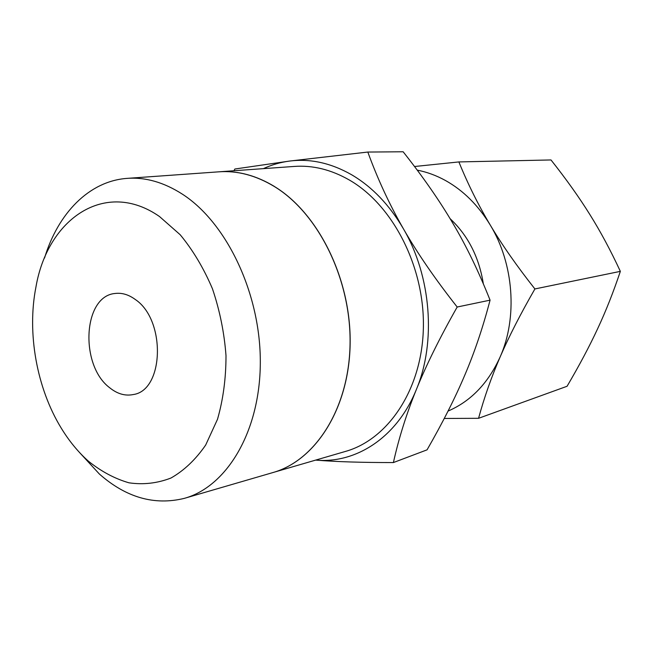 <?xml version="1.0" encoding="UTF-8"?>
<svg xmlns="http://www.w3.org/2000/svg" width="653" height="653" viewBox="0 0 653 653"><rect width="100%" height="100%" fill="white"/><g stroke="black" fill="none" stroke-linecap="round" stroke-linejoin="round"><path stroke-width="0.98" d="M263.412 168.637C271.713 164.793 280.431 162.271 289.557 161.071C310.183 158.45 330.793 162.964 351.387 174.62C371.981 186.676 389.327 204.756 403.44 228.844C389.457 204.511 377.589 178.914 367.819 152.051L403.146 151.774C423.242 177.2 439.918 201.222 453.174 223.832C466.503 246.361 478.804 271.795 490.068 300.16C482.983 327.275 474.584 352.212 464.871 374.953C455.231 397.783 442.62 422.752 427.054 449.844L393.408 462.561C398.803 438.212 406.46 413.847 416.385 389.457C397.081 437.486 355.934 463.81 315.685 460.112L315.685 460.112C336.164 461.769 362.072 462.585 393.408 462.561M274.333 186.456C318.468 213.18 351.355 279.5 350.139 344.164C349.077 408.892 315.146 460.936 272.57 472.658M218.739 171.829L294.087 166.45C312.673 165.054 331.128 169.592 349.453 180.081C393.122 205.213 425.087 267.624 423.348 328.769C421.765 389.98 387.735 439.738 345.176 451.509L273.281 472.445M159.52 216.543L180.179 234.729C192.921 250.132 203.671 268.146 212.445 288.765C219.767 310.404 224.289 332.704 226.003 355.665C225.995 378.356 223.163 399.563 217.506 419.275L205.671 445.052C195.655 459.565 184.097 470.552 170.996 478.012C157.357 483.302 143.35 484.901 128.976 482.812C114.74 478.706 101.174 471.458 88.286 461.075C78.115 451.998 69.096 441.012 61.235 428.123C36.731 388.143 26.846 332.989 35.948 286.994C47.571 218.877 105.182 178.604 159.52 216.543M44.543 258C57.946 213.613 88.816 181.216 126.886 178.391C145.341 176.979 163.887 182.269 182.522 194.251C226.934 222.942 260.8 294.095 260.31 363.052C259.984 432.09 226.509 486.828 184.236 498.386C154.353 505.659 126.07 497.545 99.395 474.045L79.364 452.325M184.236 498.386L272.497 472.682C315.072 460.961 348.996 408.917 350.057 344.18C351.273 279.517 318.386 213.188 274.252 186.464C255.723 175.306 237.17 170.433 218.575 171.845L126.886 178.391M483.334 283.826C479.082 257.2 468.005 235.48 450.105 218.682M417.234 170.139C426.891 172 436.31 175.461 445.501 180.522C463.361 190.505 478.282 205.36 490.264 225.065C478.388 205.173 467.923 184.13 458.879 161.928L551.001 159.952C566.241 179.2 579.162 197.345 589.765 214.38C600.409 231.366 610.604 250.36 620.35 271.362C613.404 292.079 605.837 311.203 597.634 328.737C589.471 346.319 579.284 365.5 567.065 386.274L478.559 418.304C484.191 397.595 491.391 377.124 500.165 356.881C488.207 383.213 470.829 401.277 448.048 411.08M109.655 387.727C79.56 365.247 82.955 295.997 115.165 293.466C121.964 292.617 128.69 294.642 135.342 299.523C166.107 320.06 164.042 390.412 133.285 394.543C125.188 396.191 117.311 393.922 109.655 387.727M490.264 225.065C513.862 263.804 517.715 317.513 500.165 356.881C508.867 336.719 520.449 314.077 534.905 288.944C516.956 266.212 502.075 244.924 490.264 225.065M444.26 418.459L478.559 418.304M458.879 161.928L414.524 166.515M534.905 288.944L620.35 271.362M220.902 171.698C238.794 170.817 256.621 175.73 274.374 186.431M367.819 152.051L289.557 161.071L234.843 169.021L233.945 170.743M416.385 389.457C426.213 365.174 439.812 337.691 457.182 307.016C435.249 279.182 417.332 253.127 403.44 228.844C431.225 276.195 436.286 342.082 416.385 389.457M457.182 307.016L490.068 300.16"/></g></svg>
